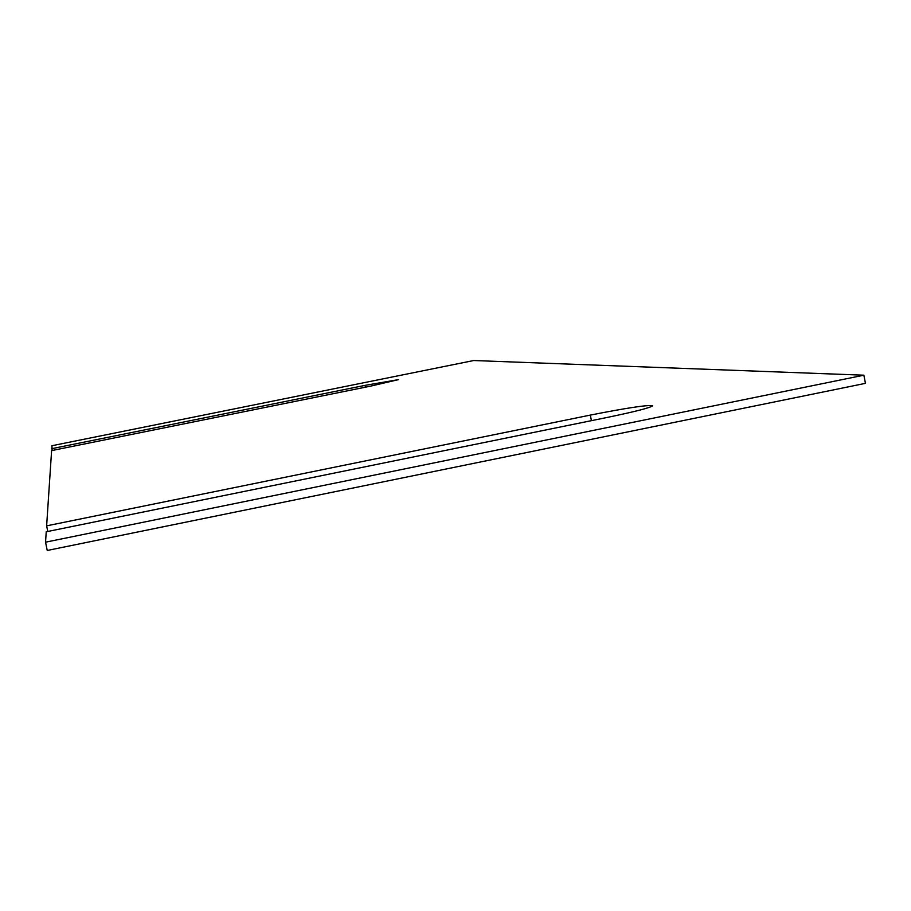 <?xml version="1.0" encoding="UTF-8"?>
<svg xmlns="http://www.w3.org/2000/svg" width="911" height="911" viewBox="0 0 911 911"><rect width="100%" height="100%" fill="white"/><g stroke="black" fill="none" stroke-linecap="round" stroke-linejoin="round"><path stroke-width="1.37" d="M47.771 531.477L46.632 525.852L51.608 450.603L370.709 386.116L398.517 379.625L365.06 385.364L365.425 387.175M52.109 450.501L51.927 445.73L473.72 360.528L863.867 375.195L45.55 542.182L46.233 531.785L607.557 417.375C635.787 411.487 650.818 407.604 652.629 405.725C647.516 404.791 626.757 407.912 590.328 415.097L591.421 420.654M45.55 542.182L47.235 550.472L865.45 383.349L863.867 375.195M46.632 525.852L590.328 415.097M51.733 448.679L365.06 385.364"/></g></svg>
